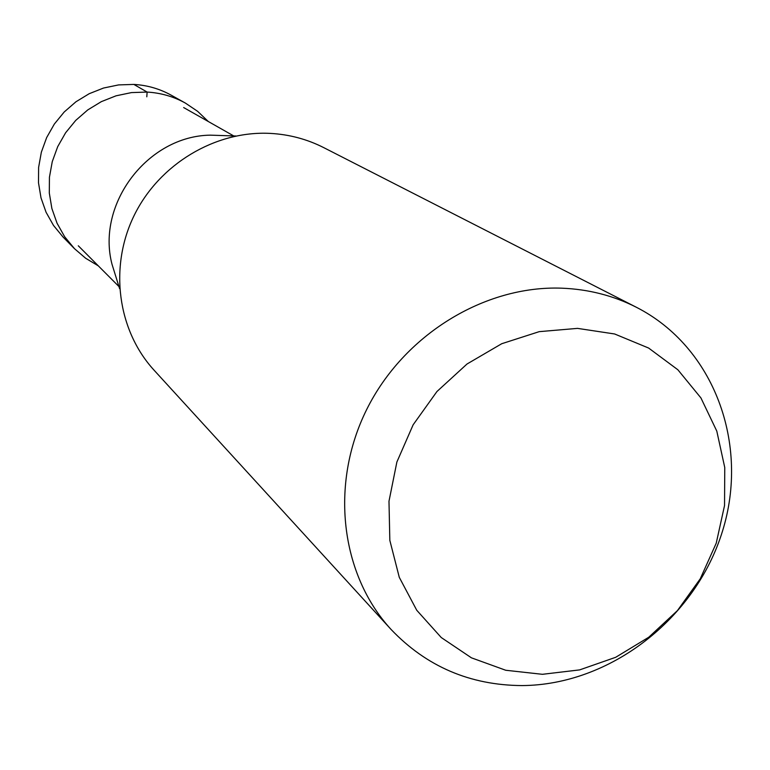 <?xml version="1.0" encoding="UTF-8"?>
<svg xmlns="http://www.w3.org/2000/svg" width="770" height="770" viewBox="0 0 770 770"><rect width="100%" height="100%" fill="white"/><g stroke="black" fill="none" stroke-linecap="round" stroke-linejoin="round"><path stroke-width="1.16" d="M74.459 248.652L63.082 237.073L53.505 225.437L46.065 212.251L41.012 197.9L38.5 182.798L38.615 167.408L41.349 152.181L46.652 137.58L54.343 124.047L64.208 111.987L75.951 101.775L89.195 93.709L103.555 88.03L118.599 84.912L133.865 84.421C147.205 85.201 159.65 88.791 171.209 95.182L185.387 103.084C173.558 96.539 160.805 92.872 147.128 92.073L131.487 92.593L116.078 95.807L101.351 101.64L87.761 109.918L75.73 120.399L65.604 132.777L57.702 146.656L52.264 161.633L49.434 177.254L49.309 193.039L51.879 208.516L57.047 223.223L64.651 236.737L74.459 248.652L85.672 258.277L98.319 265.862M208.314 121.525L197.64 111.342L185.387 103.084M391.025 629.398L154.058 370.178C117.569 330.388 108.955 267.036 134.086 215.6C159.149 164.135 215.244 130.525 270.241 133.393C289.231 134.423 307.038 139.158 323.679 147.599L636.463 307.317C613.43 295.622 588.559 289.25 561.831 288.182C484.407 285.256 403.644 334.931 366.684 409.515C329.599 484.07 340.465 574.362 391.025 629.398C426.397 666.522 470.056 685.252 522.012 685.579C610.023 685.059 695.493 618.695 722.424 531.358C749.797 444.175 714.137 346.933 636.463 307.317M577.529 328.376L539.231 331.649L501.732 343.718L467.005 364.017L436.946 391.526L413.144 424.79L396.877 462.029L388.985 501.241L389.832 540.367L399.284 577.336L416.753 610.264L441.249 637.531L471.433 657.83L505.726 670.256L542.398 674.308L579.646 669.89L615.663 657.31L648.773 637.223L677.417 610.62L700.267 578.78L716.235 543.187L724.541 505.515L724.763 467.544L716.793 431.094L700.931 397.936L677.86 369.764L648.629 348.05L614.624 333.978L577.529 328.376M116.53 278.779L111.987 264.187C96.173 203.742 147.85 135.934 210.326 135.154L225.6 135.655M133.865 84.421L147.128 92.073L146.8 96.808M111.987 264.187L119.6 288.663M210.326 135.154L235.947 136.001M183.655 107.55L233.724 135.924M78.299 245.794L118.946 286.546"/></g></svg>
